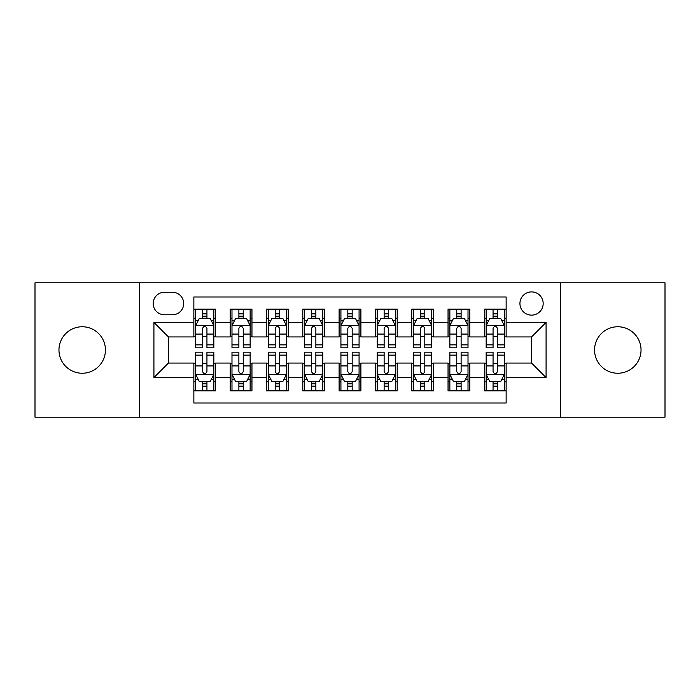 <?xml version="1.0" encoding="UTF-8"?>
<svg xmlns="http://www.w3.org/2000/svg" width="700" height="700" viewBox="0 0 700 700"><rect width="100%" height="100%" fill="white"/><g stroke="black" fill="none" stroke-linecap="round" stroke-linejoin="round"><path stroke-width="1.05" d="M617.794 326.76A23.24 23.24 0 0 0 594.554 350A23.24 23.24 0 0 0 617.794 373.24A23.24 23.24 0 0 0 641.034 350A23.24 23.24 0 0 0 617.794 326.76M82.206 326.76A23.24 23.24 0 0 0 58.966 350A23.24 23.24 0 0 0 82.206 373.24A23.24 23.24 0 0 0 105.446 350A23.24 23.24 0 0 0 82.206 326.76M531.554 291.9A11.62 11.62 0 0 0 519.934 303.52A11.62 11.62 0 0 0 531.554 315.14A11.62 11.62 0 0 0 543.174 303.52A11.62 11.62 0 0 0 531.554 291.9M560.604 417.174L665 417.174L665 282.826L560.604 282.826L560.604 417.174L139.396 417.174L139.396 282.826L35 282.826L35 417.174L139.396 417.174M506.135 309.146L484.347 309.146L484.347 322.402L469.831 322.402L469.831 336.928L484.347 336.928L484.347 322.402M469.831 322.402L469.831 309.146L448.044 309.146L448.044 322.402L433.519 322.402L433.519 336.928L448.044 336.928L448.044 322.402M433.519 322.402L433.519 309.146L411.731 309.146L411.731 322.402L397.206 322.402L397.206 336.928L411.731 336.928L411.731 322.402M397.206 322.402L397.206 309.146L375.419 309.146L375.419 322.402L360.894 322.402L360.894 336.928L375.419 336.928L375.419 322.402M360.894 322.402L360.894 309.146L339.106 309.146L339.106 322.402L324.581 322.402L324.581 336.928L339.106 336.928L339.106 322.402M324.581 322.402L324.581 309.146L302.794 309.146L302.794 322.402L288.269 322.402L288.269 336.928L302.794 336.928L302.794 322.402M288.269 322.402L288.269 309.146L266.481 309.146L266.481 322.402L251.956 322.402L251.956 336.928L266.481 336.928L266.481 322.402M251.956 322.402L251.956 309.146L230.169 309.146L230.169 336.928L215.653 336.928L215.653 309.146L193.865 309.146M193.865 390.854L215.653 390.854L215.653 363.072L230.169 363.072L230.169 390.854L251.956 390.854L251.956 363.072L266.481 363.072L266.481 377.598L251.956 377.598M266.481 377.598L266.481 390.854L288.269 390.854L288.269 363.072L302.794 363.072L302.794 377.598L288.269 377.598M302.794 377.598L302.794 390.854L324.581 390.854L324.581 363.072L339.106 363.072L339.106 377.598L324.581 377.598M339.106 377.598L339.106 390.854L360.894 390.854L360.894 363.072L375.419 363.072L375.419 377.598L360.894 377.598M375.419 377.598L375.419 390.854L397.206 390.854L397.206 363.072L411.731 363.072L411.731 377.598L397.206 377.598M411.731 377.598L411.731 390.854L433.519 390.854L433.519 363.072L448.044 363.072L448.044 377.598L433.519 377.598M448.044 377.598L448.044 390.854L469.831 390.854L469.831 363.072L484.347 363.072L484.347 377.598L469.831 377.598M164.447 314.781L172.436 314.781A11.252 11.252 0 0 0 183.697 303.52A11.252 11.252 0 0 0 172.436 292.267L164.447 292.267A11.252 11.252 0 0 0 153.195 303.52A11.252 11.252 0 0 0 164.447 314.781M560.604 282.826L139.396 282.826M506.135 322.402L506.135 296.984L193.865 296.984L193.865 336.928L168.446 336.928L168.446 363.072L193.865 363.072L193.865 403.016L506.135 403.016L506.135 363.072L531.554 363.072L531.554 336.928L506.135 336.928L506.135 322.402L546.079 322.402L546.079 377.598L506.135 377.598M193.865 377.598L153.921 377.598L153.921 322.402L193.865 322.402M484.347 377.598L484.347 390.854L506.135 390.854M193.865 318.229L195.676 318.229M202.58 318.229L206.938 318.229M213.832 318.229L215.653 318.229M193.865 336.569L195.676 336.569M202.58 336.569L206.938 336.569M213.832 336.569L215.653 336.569M193.865 363.431L195.676 363.431M202.58 363.431L206.938 363.431M213.832 363.431L215.653 363.431M193.865 381.771L195.676 381.771M202.58 381.771L206.938 381.771M213.832 381.771L215.653 381.771M230.169 336.569L231.989 336.569M238.884 336.569L243.241 336.569M250.145 336.569L251.956 336.569M230.169 318.229L231.989 318.229M238.884 318.229L243.241 318.229M250.145 318.229L251.956 318.229M230.169 363.431L231.989 363.431M238.884 363.431L243.241 363.431M250.145 363.431L251.956 363.431M230.169 381.771L231.989 381.771M238.884 381.771L243.241 381.771M250.145 381.771L251.956 381.771M266.481 363.431L268.301 363.431M275.196 363.431L279.554 363.431M286.457 363.431L288.269 363.431M266.481 381.771L268.301 381.771M275.196 381.771L279.554 381.771M286.457 381.771L288.269 381.771M266.481 318.229L268.301 318.229M275.196 318.229L279.554 318.229M286.457 318.229L288.269 318.229M266.481 336.569L268.301 336.569M275.196 336.569L279.554 336.569M286.457 336.569L288.269 336.569M302.794 363.431L304.614 363.431M311.509 363.431L315.866 363.431M322.77 363.431L324.581 363.431M302.794 381.771L304.614 381.771M311.509 381.771L315.866 381.771M322.77 381.771L324.581 381.771M302.794 318.229L304.614 318.229M311.509 318.229L315.866 318.229M322.77 318.229L324.581 318.229M302.794 336.569L304.614 336.569M311.509 336.569L315.866 336.569M322.77 336.569L324.581 336.569M339.106 363.431L340.926 363.431M347.821 363.431L352.179 363.431M359.074 363.431L360.894 363.431M339.106 381.771L340.926 381.771M347.821 381.771L352.179 381.771M359.074 381.771L360.894 381.771M339.106 318.229L340.926 318.229M347.821 318.229L352.179 318.229M359.074 318.229L360.894 318.229M339.106 336.569L340.926 336.569M347.821 336.569L352.179 336.569M359.074 336.569L360.894 336.569M375.419 363.431L377.23 363.431M384.134 363.431L388.491 363.431M395.386 363.431L397.206 363.431M375.419 381.771L377.23 381.771M384.134 381.771L388.491 381.771M395.386 381.771L397.206 381.771M375.419 318.229L377.23 318.229M384.134 318.229L388.491 318.229M395.386 318.229L397.206 318.229M375.419 336.569L377.23 336.569M384.134 336.569L388.491 336.569M395.386 336.569L397.206 336.569M411.731 363.431L413.543 363.431M420.446 363.431L424.804 363.431M431.699 363.431L433.519 363.431M411.731 381.771L413.543 381.771M420.446 381.771L424.804 381.771M431.699 381.771L433.519 381.771M411.731 318.229L413.543 318.229M420.446 318.229L424.804 318.229M431.699 318.229L433.519 318.229M411.731 336.569L413.543 336.569M420.446 336.569L424.804 336.569M431.699 336.569L433.519 336.569M448.044 363.431L449.855 363.431M456.759 363.431L461.116 363.431M468.011 363.431L469.831 363.431M448.044 381.771L449.855 381.771M456.759 381.771L461.116 381.771M468.011 381.771L469.831 381.771M448.044 318.229L449.855 318.229M456.759 318.229L461.116 318.229M468.011 318.229L469.831 318.229M448.044 336.569L449.855 336.569M456.759 336.569L461.116 336.569M468.011 336.569L469.831 336.569M484.347 363.431L486.168 363.431M493.062 363.431L497.42 363.431M504.324 363.431L506.135 363.431M484.347 381.771L486.168 381.771M493.062 381.771L497.42 381.771M504.324 381.771L506.135 381.771M484.347 318.229L486.168 318.229M493.062 318.229L497.42 318.229M504.324 318.229L506.135 318.229M484.347 336.569L486.168 336.569M493.062 336.569L497.42 336.569M504.324 336.569L506.135 336.569M168.446 336.928L153.921 322.402M168.446 363.072L153.921 377.598M546.079 322.402L531.554 336.928M546.079 377.598L531.554 363.072M206.938 313.871L202.58 313.871M213.832 344.864L206.938 344.864L206.938 347.821L213.832 347.821L213.832 325.675L210.201 318.412L199.308 318.412L195.676 325.675L195.676 347.821L202.58 347.821L202.58 344.864L195.676 344.864M195.676 325.675L195.676 309.146M213.832 325.675L213.832 309.146M202.58 318.412L202.58 309.146M206.938 309.146L206.938 318.412M206.938 344.864L206.938 328.396C205.485 325.596 204.032 325.596 202.58 328.396L202.58 344.864M202.58 386.129L206.938 386.129M195.676 355.136L202.58 355.136L202.58 352.179L195.676 352.179L195.676 374.325L199.308 381.588L210.201 381.588L213.832 374.325L213.832 352.179L206.938 352.179L206.938 355.136L213.832 355.136M213.832 374.325L213.832 390.854M195.676 374.325L195.676 390.854M206.938 381.588L206.938 390.854M202.58 390.854L202.58 381.588M202.58 355.136L202.58 371.604C204.024 374.404 205.476 374.404 206.938 371.604L206.938 355.136M243.241 313.871L238.884 313.871M250.145 344.864L243.241 344.864L243.241 347.821L250.145 347.821L250.145 325.675L246.514 318.412L235.62 318.412L231.989 325.675L231.989 347.821L238.884 347.821L238.884 344.864L231.989 344.864M231.989 325.675L231.989 309.146M250.145 325.675L250.145 309.146M238.884 318.412L238.884 309.146M243.241 309.146L243.241 318.412M243.241 344.864L243.241 328.396C241.797 325.596 240.345 325.596 238.884 328.396L238.884 344.864M279.554 313.871L275.196 313.871M286.457 344.864L279.554 344.864L279.554 347.821L286.457 347.821L286.457 325.675L282.826 318.412L271.933 318.412L268.301 325.675L268.301 347.821L275.196 347.821L275.196 344.864L268.301 344.864M268.301 325.675L268.301 309.146M286.457 325.675L286.457 309.146M275.196 318.412L275.196 309.146M279.554 309.146L279.554 318.412M279.554 344.864L279.554 328.396C278.11 325.596 276.658 325.596 275.196 328.396L275.196 344.864M315.866 313.871L311.509 313.871M322.77 344.864L315.866 344.864L315.866 347.821L322.77 347.821L322.77 325.675L319.139 318.412L308.245 318.412L304.614 325.675L304.614 347.821L311.509 347.821L311.509 344.864L304.614 344.864M304.614 325.675L304.614 309.146M322.77 325.675L322.77 309.146M311.509 318.412L311.509 309.146M315.866 309.146L315.866 318.412M315.866 344.864L315.866 328.396C314.414 325.596 312.961 325.596 311.509 328.396L311.509 344.864M352.179 313.871L347.821 313.871M359.074 344.864L352.179 344.864L352.179 347.821L359.074 347.821L359.074 325.675L355.442 318.412L344.558 318.412L340.926 325.675L340.926 347.821L347.821 347.821L347.821 344.864L340.926 344.864M340.926 325.675L340.926 309.146M359.074 325.675L359.074 309.146M347.821 318.412L347.821 309.146M352.179 309.146L352.179 318.412M352.179 344.864L352.179 328.396C350.726 325.596 349.274 325.596 347.821 328.396L347.821 344.864M238.884 386.129L243.241 386.129M231.989 355.136L238.884 355.136L238.884 352.179L231.989 352.179L231.989 374.325L235.62 381.588L246.514 381.588L250.145 374.325L250.145 352.179L243.241 352.179L243.241 355.136L250.145 355.136M250.145 374.325L250.145 390.854M231.989 374.325L231.989 390.854M243.241 381.588L243.241 390.854M238.884 390.854L238.884 381.588M238.884 355.136L238.884 371.604C240.336 374.404 241.789 374.404 243.241 371.604L243.241 355.136M275.196 386.129L279.554 386.129M268.301 355.136L275.196 355.136L275.196 352.179L268.301 352.179L268.301 374.325L271.933 381.588L282.826 381.588L286.457 374.325L286.457 352.179L279.554 352.179L279.554 355.136L286.457 355.136M286.457 374.325L286.457 390.854M268.301 374.325L268.301 390.854M279.554 381.588L279.554 390.854M275.196 390.854L275.196 381.588M275.196 355.136L275.196 371.604C276.649 374.404 278.101 374.404 279.554 371.604L279.554 355.136M311.509 386.129L315.866 386.129M304.614 355.136L311.509 355.136L311.509 352.179L304.614 352.179L304.614 374.325L308.245 381.588L319.139 381.588L322.77 374.325L322.77 352.179L315.866 352.179L315.866 355.136L322.77 355.136M322.77 374.325L322.77 390.854M304.614 374.325L304.614 390.854M315.866 381.588L315.866 390.854M311.509 390.854L311.509 381.588M311.509 355.136L311.509 371.604C312.961 374.404 314.414 374.404 315.866 371.604L315.866 355.136M347.821 386.129L352.179 386.129M340.926 355.136L347.821 355.136L347.821 352.179L340.926 352.179L340.926 374.325L344.558 381.588L355.442 381.588L359.074 374.325L359.074 352.179L352.179 352.179L352.179 355.136L359.074 355.136M359.074 374.325L359.074 390.854M340.926 374.325L340.926 390.854M352.179 381.588L352.179 390.854M347.821 390.854L347.821 381.588M347.821 355.136L347.821 371.604C349.274 374.404 350.726 374.404 352.179 371.604L352.179 355.136M388.491 313.871L384.134 313.871M395.386 344.864L388.491 344.864L388.491 347.821L395.386 347.821L395.386 325.675L391.755 318.412L380.861 318.412L377.23 325.675L377.23 347.821L384.134 347.821L384.134 344.864L377.23 344.864M377.23 325.675L377.23 309.146M395.386 325.675L395.386 309.146M384.134 318.412L384.134 309.146M388.491 309.146L388.491 318.412M388.491 344.864L388.491 328.396C387.039 325.596 385.586 325.596 384.134 328.396L384.134 344.864M384.134 386.129L388.491 386.129M377.23 355.136L384.134 355.136L384.134 352.179L377.23 352.179L377.23 374.325L380.861 381.588L391.755 381.588L395.386 374.325L395.386 352.179L388.491 352.179L388.491 355.136L395.386 355.136M395.386 374.325L395.386 390.854M377.23 374.325L377.23 390.854M388.491 381.588L388.491 390.854M384.134 390.854L384.134 381.588M384.134 355.136L384.134 371.604C385.586 374.404 387.039 374.404 388.491 371.604L388.491 355.136M424.804 313.871L420.446 313.871M431.699 344.864L424.804 344.864L424.804 347.821L431.699 347.821L431.699 325.675L428.067 318.412L417.174 318.412L413.543 325.675L413.543 347.821L420.446 347.821L420.446 344.864L413.543 344.864M413.543 325.675L413.543 309.146M431.699 325.675L431.699 309.146M420.446 318.412L420.446 309.146M424.804 309.146L424.804 318.412M424.804 344.864L424.804 328.396C423.351 325.596 421.899 325.596 420.446 328.396L420.446 344.864M420.446 386.129L424.804 386.129M413.543 355.136L420.446 355.136L420.446 352.179L413.543 352.179L413.543 374.325L417.174 381.588L428.067 381.588L431.699 374.325L431.699 352.179L424.804 352.179L424.804 355.136L431.699 355.136M431.699 374.325L431.699 390.854M413.543 374.325L413.543 390.854M424.804 381.588L424.804 390.854M420.446 390.854L420.446 381.588M420.446 355.136L420.446 371.604C421.89 374.404 423.342 374.404 424.804 371.604L424.804 355.136M461.116 313.871L456.759 313.871M468.011 344.864L461.116 344.864L461.116 347.821L468.011 347.821L468.011 325.675L464.38 318.412L453.486 318.412L449.855 325.675L449.855 347.821L456.759 347.821L456.759 344.864L449.855 344.864M449.855 325.675L449.855 309.146M468.011 325.675L468.011 309.146M456.759 318.412L456.759 309.146M461.116 309.146L461.116 318.412M461.116 344.864L461.116 328.396C459.664 325.596 458.211 325.596 456.759 328.396L456.759 344.864M456.759 386.129L461.116 386.129M449.855 355.136L456.759 355.136L456.759 352.179L449.855 352.179L449.855 374.325L453.486 381.588L464.38 381.588L468.011 374.325L468.011 352.179L461.116 352.179L461.116 355.136L468.011 355.136M468.011 374.325L468.011 390.854M449.855 374.325L449.855 390.854M461.116 381.588L461.116 390.854M456.759 390.854L456.759 381.588M456.759 355.136L456.759 371.604C458.202 374.404 459.655 374.404 461.116 371.604L461.116 355.136M497.42 313.871L493.062 313.871M504.324 344.864L497.42 344.864L497.42 347.821L504.324 347.821L504.324 325.675L500.692 318.412L489.799 318.412L486.168 325.675L486.168 347.821L493.062 347.821L493.062 344.864L486.168 344.864M486.168 325.675L486.168 309.146M504.324 325.675L504.324 309.146M493.062 318.412L493.062 309.146M497.42 309.146L497.42 318.412M497.42 344.864L497.42 328.396C495.976 325.596 494.524 325.596 493.062 328.396L493.062 344.864M493.062 386.129L497.42 386.129M486.168 355.136L493.062 355.136L493.062 352.179L486.168 352.179L486.168 374.325L489.799 381.588L500.692 381.588L504.324 374.325L504.324 352.179L497.42 352.179L497.42 355.136L504.324 355.136M504.324 374.325L504.324 390.854M486.168 374.325L486.168 390.854M497.42 381.588L497.42 390.854M493.062 390.854L493.062 381.588M493.062 355.136L493.062 371.604C494.515 374.404 495.968 374.404 497.42 371.604L497.42 355.136M230.169 377.598L215.653 377.598M230.169 322.402L215.653 322.402M213.745 325.491L195.764 325.491M195.676 320.408L198.31 320.408M211.199 320.408L213.832 320.408M202.58 334.084L195.676 334.084M213.832 334.084L206.938 334.084M206.938 316.181L202.58 316.181M195.764 374.509L213.745 374.509M213.832 379.592L211.199 379.592M198.31 379.592L195.676 379.592M206.938 365.916L213.832 365.916M195.676 365.916L202.58 365.916M202.58 383.819L206.938 383.819M250.057 325.491L232.076 325.491M231.989 320.408L234.623 320.408M247.511 320.408L250.145 320.408M238.884 334.084L231.989 334.084M250.145 334.084L243.241 334.084M243.241 316.181L238.884 316.181M286.361 325.491L268.389 325.491M268.301 320.408L270.935 320.408M283.824 320.408L286.457 320.408M275.196 334.084L268.301 334.084M286.457 334.084L279.554 334.084M279.554 316.181L275.196 316.181M322.674 325.491L304.701 325.491M304.614 320.408L307.239 320.408M320.136 320.408L322.77 320.408M311.509 334.084L304.614 334.084M322.77 334.084L315.866 334.084M315.866 316.181L311.509 316.181M358.986 325.491L341.014 325.491M340.926 320.408L343.551 320.408M356.449 320.408L359.074 320.408M347.821 334.084L340.926 334.084M359.074 334.084L352.179 334.084M352.179 316.181L347.821 316.181M232.076 374.509L250.057 374.509M250.145 379.592L247.511 379.592M234.623 379.592L231.989 379.592M243.241 365.916L250.145 365.916M231.989 365.916L238.884 365.916M238.884 383.819L243.241 383.819M268.389 374.509L286.361 374.509M286.457 379.592L283.824 379.592M270.935 379.592L268.301 379.592M279.554 365.916L286.457 365.916M268.301 365.916L275.196 365.916M275.196 383.819L279.554 383.819M304.701 374.509L322.674 374.509M322.77 379.592L320.136 379.592M307.239 379.592L304.614 379.592M315.866 365.916L322.77 365.916M304.614 365.916L311.509 365.916M311.509 383.819L315.866 383.819M341.014 374.509L358.986 374.509M359.074 379.592L356.449 379.592M343.551 379.592L340.926 379.592M352.179 365.916L359.074 365.916M340.926 365.916L347.821 365.916M347.821 383.819L352.179 383.819M395.299 325.491L377.326 325.491M377.23 320.408L379.864 320.408M392.761 320.408L395.386 320.408M384.134 334.084L377.23 334.084M395.386 334.084L388.491 334.084M388.491 316.181L384.134 316.181M377.326 374.509L395.299 374.509M395.386 379.592L392.761 379.592M379.864 379.592L377.23 379.592M388.491 365.916L395.386 365.916M377.23 365.916L384.134 365.916M384.134 383.819L388.491 383.819M431.611 325.491L413.639 325.491M413.543 320.408L416.176 320.408M429.065 320.408L431.699 320.408M420.446 334.084L413.543 334.084M431.699 334.084L424.804 334.084M424.804 316.181L420.446 316.181M413.639 374.509L431.611 374.509M431.699 379.592L429.065 379.592M416.176 379.592L413.543 379.592M424.804 365.916L431.699 365.916M413.543 365.916L420.446 365.916M420.446 383.819L424.804 383.819M467.924 325.491L449.942 325.491M449.855 320.408L452.489 320.408M465.377 320.408L468.011 320.408M456.759 334.084L449.855 334.084M468.011 334.084L461.116 334.084M461.116 316.181L456.759 316.181M449.942 374.509L467.924 374.509M468.011 379.592L465.377 379.592M452.489 379.592L449.855 379.592M461.116 365.916L468.011 365.916M449.855 365.916L456.759 365.916M456.759 383.819L461.116 383.819M504.236 325.491L486.255 325.491M486.168 320.408L488.801 320.408M501.69 320.408L504.324 320.408M493.062 334.084L486.168 334.084M504.324 334.084L497.42 334.084M497.42 316.181L493.062 316.181M486.255 374.509L504.236 374.509M504.324 379.592L501.69 379.592M488.801 379.592L486.168 379.592M497.42 365.916L504.324 365.916M486.168 365.916L493.062 365.916M493.062 383.819L497.42 383.819"/></g></svg>
